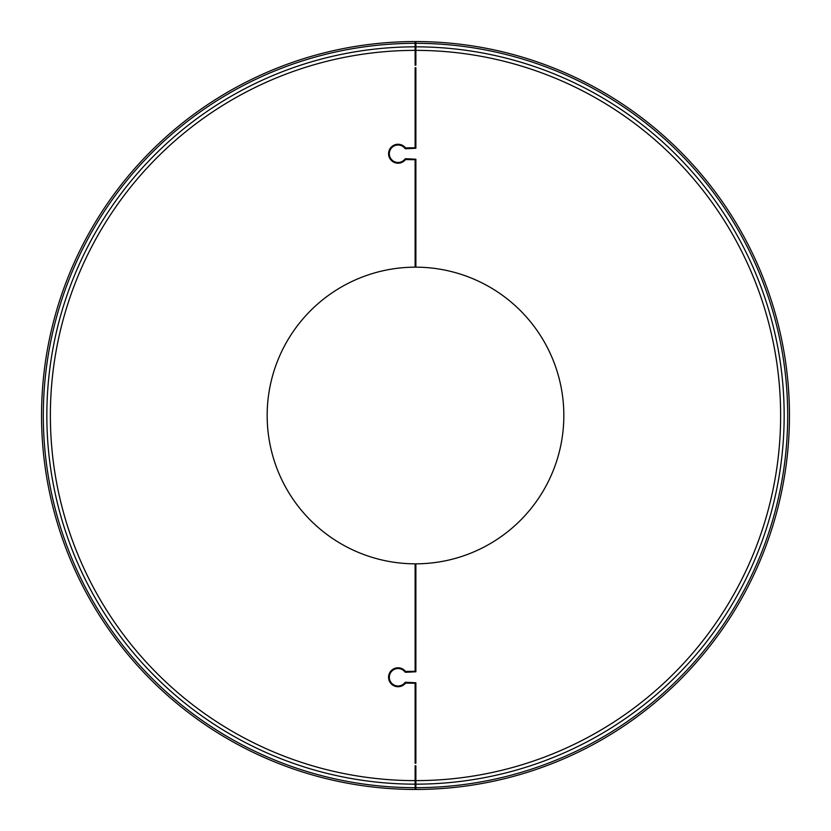 <?xml version="1.0" encoding="UTF-8"?>
<svg xmlns="http://www.w3.org/2000/svg" width="831" height="831" viewBox="0 0 831 831"><rect width="100%" height="100%" fill="white"/><g stroke="black" fill="none" stroke-linecap="round" stroke-linejoin="round"><path stroke-width="1.25" d="M415.126 683.248L405.518 683.092A9.473 9.473 0 0 1 391.63 684.235A9.473 9.473 0 0 1 391.63 670.295A9.473 9.473 0 0 1 405.518 671.438L415.126 671.282L415.126 563.833A148.334 148.334 0 0 1 267.166 415.5A148.334 148.334 0 0 1 415.126 267.166L415.126 159.718L405.518 159.562A9.473 9.473 0 0 1 391.63 160.705A9.473 9.473 0 0 1 391.63 146.765A9.473 9.473 0 0 1 405.518 147.908L415.126 147.752L415.126 67.727L415.874 67.727L415.874 148.25L405.715 148.749A0.997 0.997 0 0 1 404.926 148.365A8.726 8.726 0 0 0 392.139 147.316A8.726 8.726 0 0 0 392.139 160.154A8.726 8.726 0 0 0 404.926 159.105A0.997 0.997 0 0 1 405.715 158.721L415.874 159.22L415.874 267.166A148.334 148.334 0 0 1 563.833 415.5A148.334 148.334 0 0 1 415.874 563.833L415.874 671.78L405.715 672.279A0.997 0.997 0 0 1 404.926 671.895A8.726 8.726 0 0 0 392.139 670.846A8.726 8.726 0 0 0 392.139 683.684A8.726 8.726 0 0 0 404.926 682.635A0.997 0.997 0 0 1 405.715 682.251L415.874 682.75L415.874 763.274L415.126 763.274L415.126 683.248M415.126 780.631L415.126 765.767L415.874 765.767L415.874 789.45A373.95 373.95 0 0 0 789.45 415.5A373.95 373.95 0 0 0 415.874 41.55L415.874 65.234L415.126 65.234L415.126 41.55A373.95 373.95 0 0 0 41.55 415.5A373.95 373.95 0 0 0 415.126 789.45L415.126 780.631A365.131 365.131 0 0 1 50.369 415.5A365.131 365.131 0 0 1 415.126 50.369M415.126 43.316A372.184 372.184 0 0 0 43.316 415.5A372.184 372.184 0 0 0 415.126 787.684M415.874 787.684A372.184 372.184 0 0 0 787.684 415.5A372.184 372.184 0 0 0 415.874 43.316M415.126 46.837A368.663 368.663 0 0 0 46.837 415.5A368.663 368.663 0 0 0 415.126 784.163M415.874 784.163A368.663 368.663 0 0 0 784.163 415.5A368.663 368.663 0 0 0 415.874 46.837M415.874 780.631A365.131 365.131 0 0 0 780.631 415.5A365.131 365.131 0 0 0 415.874 50.369"/></g></svg>
